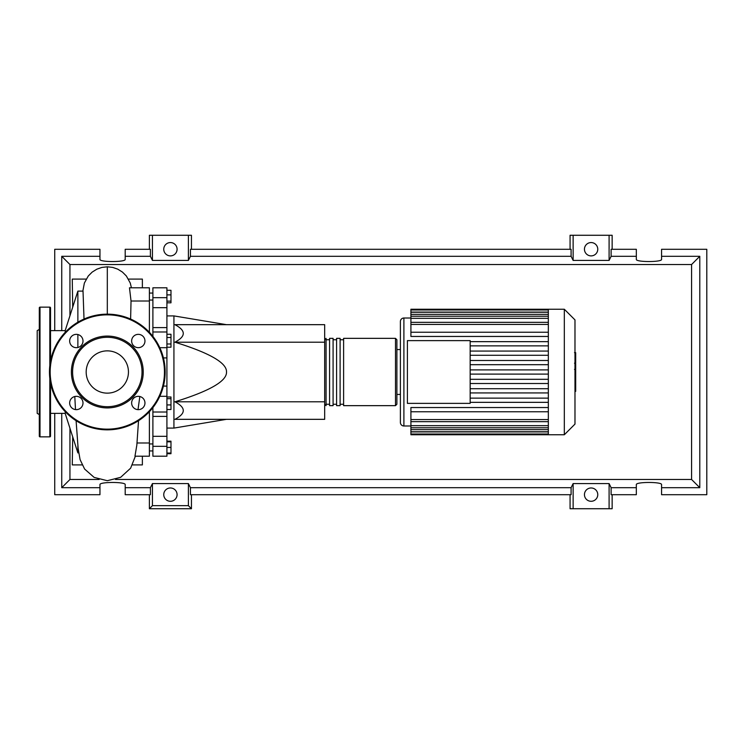 <?xml version="1.0" encoding="UTF-8"?>
<svg xmlns="http://www.w3.org/2000/svg" width="744" height="744" viewBox="0 0 744 744"><rect width="100%" height="100%" fill="white"/><g stroke="black" fill="none" stroke-linecap="round" stroke-linejoin="round"><path stroke-width="1.12" d="M166.916 315.912L173.929 315.912L173.929 428.088L166.916 428.088M173.929 428.088L226.511 419.328M173.929 315.912L226.511 324.672M174.914 342.203C186.056 336.362 186.056 330.513 174.914 324.672L324.672 324.672L324.672 342.203L174.914 342.203C209.734 352.982 226.929 362.914 226.511 372C226.929 381.086 209.734 391.019 174.914 401.797L324.672 401.797L324.672 419.328L174.914 419.328C186.056 413.487 186.056 407.638 174.914 401.797M324.672 342.203L324.672 401.797M166.916 290.299L170.981 290.299L170.981 302.817L166.916 302.817M166.916 301.134L170.981 301.134M166.916 294.884L170.981 294.884M166.916 337.516L170.981 337.516L170.981 334.27L166.916 334.27M166.916 347.225L170.981 347.225L170.981 337.516M166.916 343.988L170.981 343.988M166.916 404.922L170.981 404.922L170.981 396.989L166.916 396.989M166.916 398.672L170.981 398.672M166.916 409.507L170.981 409.507L170.981 404.922M166.916 453.05L170.981 453.05L170.981 441.183L166.916 441.183M166.916 447.442L170.981 447.442M166.916 441.834L170.981 441.834M166.916 453.701L170.981 453.701L170.981 453.05M166.916 327.602L152.892 327.602L152.892 331.982L166.916 331.982L166.916 287.798L152.892 287.798L152.892 307.681L166.916 307.681M152.892 327.602L152.892 307.681M166.916 436.319L152.892 436.319L152.892 456.202L166.916 456.202L166.916 331.982M152.892 436.319L152.892 416.398L166.916 416.398M152.892 407.619L152.892 416.398M152.892 336.381L152.892 331.982M324.672 404.252L326.077 405.657L326.077 338.343L324.672 339.748M395.492 405.657L395.492 338.343L343.607 338.343L343.607 405.657L395.492 405.657L396.887 404.252L396.887 339.748L396.887 349.559L400.393 349.559M340.101 372L340.101 338.343L336.595 338.343L336.595 405.657L340.101 405.657L340.101 372M333.089 372L333.089 338.343L329.583 338.343L329.583 405.657L333.089 405.657L333.089 372M574.982 319.901L574.982 424.099L564.324 434.756L564.324 309.244L574.982 319.901M564.324 309.244L548.337 309.244L548.337 434.756L410.911 434.756L410.911 407.545L548.337 407.545M403.899 425.987L403.899 318.014A3.506 3.506 0 0 0 400.393 321.52L400.393 422.48A3.506 3.506 0 0 0 403.899 425.987L410.911 425.987M407.405 403.378L407.405 340.622L470.162 340.622L470.162 403.378L407.405 403.378M548.337 345.867L470.162 345.867M548.337 351.075L470.162 351.075M548.337 355.279L470.162 355.279M548.337 360.487L470.162 360.487M548.337 364.69L470.162 364.69M548.337 369.898L470.162 369.898M548.337 374.102L470.162 374.102M548.337 379.31L470.162 379.31M548.337 383.513L470.162 383.513M548.337 388.721L470.162 388.721M548.337 392.925L470.162 392.925M548.337 332.243L410.911 332.243L410.911 309.978L548.337 309.978M548.337 309.244L410.911 309.244L410.911 309.978M548.337 411.758L410.911 411.758M548.337 402.346L470.162 402.346M548.337 398.133L470.162 398.133M410.911 332.243L410.911 336.455L548.337 336.455M548.337 341.654L470.162 341.654M575.689 352.907L575.689 362.477M575.689 353.363L574.982 353.363M574.982 363.89L575.689 363.89L575.689 369.405L574.498 369.405M575.689 366.848L574.982 366.848M574.982 373.59L575.689 373.59L575.689 370.01L574.982 370.01M575.689 373.59L575.689 391.353L574.982 391.353M575.689 388.312L574.982 388.312M575.689 387.819L574.982 387.819M575.689 383.997L574.982 383.997M575.689 381.691L574.982 381.691M575.689 380.677L574.982 380.677M575.689 377.729L574.982 377.729M65.249 413.366L50.518 413.366M65.249 330.634L50.518 330.634M78.697 452.891L77.869 452.891L65.249 413.627L65.249 411.702M77.869 452.891L77.869 445.842M77.869 347.495L77.869 334.53M77.869 322.208L77.869 291.109L65.249 330.373L65.249 332.298M77.869 291.109L83.021 291.109L84.016 319.055M138.533 420.695L136.84 445.079L134.962 456.202L149.386 456.202L149.386 442.987L137.026 442.987M149.386 442.987L149.386 411.702M130.618 319.055L131.037 301.013L149.386 301.013L149.386 287.798L129.475 287.798L131.037 301.013M149.386 332.298L149.386 301.013M138.003 409.637L139.844 396.506M140.681 381.56A34.708 34.708 0 0 1 73.954 381.56M72.531 436.291L72.261 435.445M72.707 436.858L72.261 464.907L82.11 464.907M72.261 308.555L72.531 307.7M86.174 279.093L72.261 279.093L72.707 307.142M128.452 279.093L142.374 279.093L142.374 287.798M142.374 456.202L142.374 464.907L132.525 464.907M39.302 414.585L37.2 413.366L37.2 330.634L39.302 329.415M49.82 365.639L49.82 307.142L40.009 307.142A0.698 0.698 0 0 0 39.302 307.849L39.302 436.151A0.698 0.698 0 0 0 40.009 436.858L49.82 436.858A0.698 0.698 0 0 0 50.518 436.151L50.518 382.983M49.82 307.142A0.698 0.698 0 0 1 50.518 307.849L50.518 361.017M82.993 402.988A6.659 6.659 0 0 0 76.325 396.329A6.659 6.659 0 0 0 69.666 402.988A6.659 6.659 0 0 0 76.325 409.646A6.659 6.659 0 0 0 82.993 402.988M82.993 341.012A6.659 6.659 0 0 0 76.325 334.354A6.659 6.659 0 0 0 69.666 341.012A6.659 6.659 0 0 0 76.325 347.671A6.659 6.659 0 0 0 82.993 341.012M144.959 341.012A6.659 6.659 0 0 0 138.3 334.354A6.659 6.659 0 0 0 131.642 341.012A6.659 6.659 0 0 0 138.3 347.671A6.659 6.659 0 0 0 144.959 341.012M144.959 402.988A6.659 6.659 0 0 0 138.3 396.329A6.659 6.659 0 0 0 131.642 402.988A6.659 6.659 0 0 0 138.3 409.646A6.659 6.659 0 0 0 144.959 402.988M49.467 372A57.846 57.846 0 0 1 107.313 314.154A57.846 57.846 0 0 1 165.159 372A57.846 57.846 0 0 1 107.313 429.846A57.846 57.846 0 0 1 49.467 372M143.239 372A35.926 35.926 0 0 1 107.313 407.926A35.926 35.926 0 0 1 71.396 372A35.926 35.926 0 0 1 107.313 336.074A35.926 35.926 0 0 1 143.239 372M142.02 372A34.708 34.708 0 0 1 107.313 406.708A34.708 34.708 0 0 1 72.605 372A34.708 34.708 0 0 1 107.313 337.292A34.708 34.708 0 0 1 142.02 372M128.452 372A21.139 21.139 0 0 0 107.313 350.861A21.139 21.139 0 0 0 86.174 372A21.139 21.139 0 0 0 107.313 393.139A21.139 21.139 0 0 0 128.452 372M177.081 494.63A6.659 6.659 0 0 1 170.423 501.289A6.659 6.659 0 0 1 163.754 494.63A6.659 6.659 0 0 1 170.423 487.971A6.659 6.659 0 0 1 177.081 494.63M597.767 494.63A6.659 6.659 0 0 1 591.108 501.289A6.659 6.659 0 0 1 584.449 494.63A6.659 6.659 0 0 1 591.108 487.971A6.659 6.659 0 0 1 597.767 494.63M177.081 249.221A6.659 6.659 0 0 1 170.423 255.889A6.659 6.659 0 0 1 163.754 249.221A6.659 6.659 0 0 1 170.423 242.563A6.659 6.659 0 0 1 177.081 249.221M597.767 249.221A6.659 6.659 0 0 1 591.108 255.889A6.659 6.659 0 0 1 584.449 249.221A6.659 6.659 0 0 1 591.108 242.563A6.659 6.659 0 0 1 597.767 249.221M636.334 487.692L611.122 487.692L611.122 494.704L636.334 494.704L636.334 484.614C635.72 481.749 662.188 481.749 661.574 484.614L661.574 494.704L706.8 494.704L706.8 249.296L661.574 249.296L661.574 259.386C662.188 262.251 635.72 262.251 636.334 259.386L636.334 249.296L611.122 249.296L611.122 256.308L636.334 256.308M149.386 249.296L149.386 235.271L152.436 235.271L152.436 260.419L150.4 256.308L150.4 249.296L125.197 249.296L125.197 259.386C125.801 262.251 99.343 262.251 99.956 259.386L99.956 249.296L54.731 249.296L54.731 330.634M612.145 249.296L612.145 235.271L609.094 235.271L609.094 260.419L573.131 260.419L571.094 256.308L571.094 249.296L190.436 249.296L190.436 256.308L188.399 260.419L188.399 235.271L191.45 235.271L191.45 249.296M570.071 249.296L570.071 235.271L573.131 235.271L573.131 260.419M612.145 494.704L612.145 508.729L570.071 508.729L570.071 494.704M191.45 494.704L191.45 508.729L149.386 508.729L149.386 494.704M661.574 256.308L699.788 256.308L699.788 487.692L661.574 487.692M54.731 413.366L54.731 494.704L99.956 494.704L99.956 484.614C99.343 481.749 125.801 481.749 125.197 484.614L125.197 494.704L150.4 494.704L150.4 487.692L125.197 487.692M125.197 256.308L150.4 256.308M99.956 487.692L61.743 487.692L61.743 413.366M61.743 330.634L61.743 256.308L99.956 256.308M609.094 235.271L573.131 235.271M611.122 256.308L609.094 260.419M188.399 260.419L152.436 260.419M188.399 235.271L152.436 235.271M150.4 487.692L152.436 483.581L188.399 483.581L190.436 487.692L190.436 494.704L571.094 494.704L571.094 487.692L573.131 483.581L573.131 508.729M573.131 483.581L609.094 483.581L609.094 508.729M609.094 483.581L611.122 487.692M699.788 487.692L691.576 479.48L115.497 479.48M99.138 479.48L69.945 479.48L69.945 428.265M61.743 487.692L69.945 479.48M571.094 487.692L190.436 487.692M190.436 256.308L571.094 256.308M191.45 508.729L188.399 505.669L152.436 505.669L149.386 508.729M152.436 483.581L152.436 505.669M188.399 483.581L188.399 505.669M699.788 256.308L691.576 264.52L691.576 479.48M69.945 315.735L69.945 264.52L691.576 264.52M61.743 256.308L69.945 264.52M166.916 297.684L152.892 297.684M159.802 396.31L166.916 396.31M166.916 386.089L163.42 386.089M163.42 357.911L166.916 357.911M166.916 347.69L159.802 347.69M152.892 446.316L166.916 446.316M548.337 312.089L410.911 312.089M548.337 324.449L410.911 324.449M548.337 314.349L410.911 314.349M548.337 318.33L410.911 318.33M548.337 431.911L410.911 431.911M548.337 419.551L410.911 419.551M548.337 429.651L410.911 429.651M548.337 425.67L410.911 425.67M575.689 362.923L574.982 362.923M575.689 360.691L574.982 360.691M575.689 356.757L574.982 356.757M575.689 369.331L574.982 369.331M575.689 371.795L574.982 371.795M575.689 373.814L574.982 373.814M107.313 314.154L107.313 266.808L112.725 267.412L117.766 269.17L122.453 272.09L126.368 276.005L130.256 283.036L131.437 287.798M49.82 436.858L49.82 378.361M40.009 307.142L40.009 436.858M164.461 372A57.149 57.149 0 0 0 107.313 314.852A57.149 57.149 0 0 0 50.174 372A57.149 57.149 0 0 0 107.313 429.149A57.149 57.149 0 0 0 164.461 372M152.892 443.936L149.386 443.936M152.892 300.065L149.386 300.065M152.892 293.052L149.386 293.052M152.892 450.948L149.386 450.948M152.892 412.018L166.916 412.018M329.583 404.252L326.077 404.252M336.595 404.252L333.089 404.252M343.607 404.252L340.101 404.252M343.607 339.748L340.101 339.748M336.595 339.748L333.089 339.748M329.583 339.748L326.077 339.748M395.492 338.343L396.887 339.748M403.899 318.014L410.911 318.014M410.911 322.347L548.337 322.347M410.911 312.238L548.337 312.238M410.911 316.219L548.337 316.219M548.337 434.022L410.911 434.022M548.337 421.653L410.911 421.653M548.337 431.762L410.911 431.762M548.337 427.781L410.911 427.781M396.887 394.441L400.393 394.441M548.337 434.756L564.324 434.756M574.498 352.647L575.689 352.647M574.498 363.193L575.689 363.193M135.371 456.202L130.628 468.181L120.658 477.313L107.313 480.708L94.153 477.406L84.611 469.055L80.073 459.597L78.129 448.418L76.093 420.695M75.497 409.6L74.791 396.506M107.313 266.808L101.882 267.422L96.841 269.179L92.154 272.109L88.257 276.024L84.37 283.055L82.844 291.109"/></g></svg>

